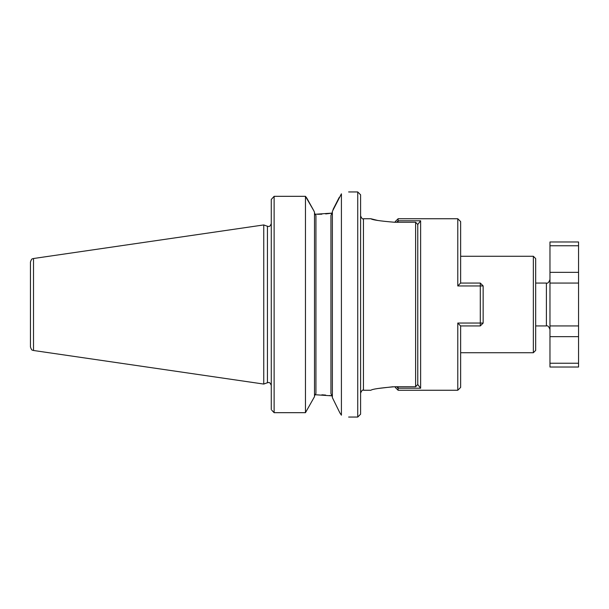 <?xml version="1.0" encoding="UTF-8"?>
<svg xmlns="http://www.w3.org/2000/svg" width="609" height="609" viewBox="0 0 609 609"><rect width="100%" height="100%" fill="white"/><g stroke="black" fill="none" stroke-linecap="round" stroke-linejoin="round"><path stroke-width="0.91" d="M549.965 272.345L578.55 272.345L578.55 283.063L549.965 283.063L549.965 241.971L578.55 241.971L578.55 245.762L549.965 245.762M549.965 363.238L578.55 363.238L578.55 367.029L549.965 367.029L549.965 283.063M578.55 272.345L578.55 245.762M578.55 363.238L578.55 283.063M578.55 325.937L549.965 325.937M460.64 283.063L460.64 221.607L457.785 218.745L457.785 285.956L460.594 283.063L480.295 283.063L483.15 285.918L483.15 323.082L480.295 323.044L480.295 285.956L483.15 285.918M460.64 325.937L460.64 387.393L457.785 390.255L457.785 323.044L460.594 325.937L480.295 325.937L483.15 323.082M420.621 388.222L417.766 384.5L415.62 386.745L415.62 222.255L417.766 224.5L420.621 220.778L420.621 388.222L398.111 388.222L398.111 390.255L457.785 390.255M398.111 386.745L398.111 388.222L396.672 386.745M395.256 386.745L395.256 387.393L398.111 390.255M395.256 222.255L395.256 221.607L398.111 218.745L398.111 220.778L396.672 222.255M420.621 220.778L398.111 220.778L398.111 222.255M480.295 325.937L480.295 323.044L457.785 323.044M480.295 283.063L480.295 285.956L457.785 285.956M332.194 395.896L329.492 395.5M325.648 395.074L321.879 394.815M314.838 394.708L331.989 395.858M339.898 412.917L332.369 397.608L332.369 211.392L341.413 193.822C350.982 191.386 350.982 191.386 341.413 193.822L341.413 415.178C350.982 417.614 350.982 417.614 341.413 415.178C350.982 417.614 350.982 417.614 341.413 415.178L339.898 412.917M339.213 197.423L333.062 209.458M271.812 410.26L274.126 412.681L271.812 410.26M271.271 199.463L274.126 196.319L271.271 199.463L271.271 409.537M306.769 198.032L305.459 196.319L274.126 196.319L305.459 196.319L313.886 210.866L306.769 198.032M332.194 213.104L314.838 214.292M313.886 210.866L314.503 212.328L313.886 210.866M314.503 213.135L315.934 215.502L315.934 393.498L314.503 395.865M360.597 304.5L360.597 194.811L357.734 191.949L357.734 417.051L360.597 414.189L360.597 304.5M535.676 304.5L535.676 258.589L533.355 256.267L533.355 352.733L535.676 350.411L535.676 304.5M417.766 384.5L417.766 224.5M317.54 214.292L321.895 214.185M325.686 213.926L331.989 213.142M314.503 396.672L305.459 412.681L314.503 396.672L314.503 212.328M332.369 396.802L330.938 393.566L330.938 215.434L332.369 212.198M305.459 196.319L305.459 412.681L274.126 412.681L274.126 196.319M415.62 222.255L394.541 222.255C380.062 221.044 372.175 219.872 370.889 218.745C372.16 219.872 380.039 221.044 394.541 222.255M370.889 390.255L363.451 390.255L363.451 218.745L370.889 218.745L377.808 220.481M415.62 386.745L394.541 386.745C380.062 387.956 372.175 389.128 370.889 390.255C372.16 389.128 380.039 387.956 394.541 386.745M392.919 386.761L377.808 388.519M33.51 350.487L263.75 384.066L263.75 224.934L33.51 258.513C32.665 259.236 31.957 257.462 30.45 262.045L30.45 346.955C31.957 351.538 32.665 349.764 33.51 350.487L33.51 258.513M535.676 283.063L546.395 283.063L546.395 325.937C547.689 325.358 548.884 326.546 549.965 329.515M549.965 336.655L578.55 336.655M315.934 385.071L315.934 329.218M315.934 279.782L315.934 223.929M271.271 385.406C269.315 380.831 268.44 383.046 267.435 382.718L267.435 226.282C268.44 225.954 269.315 228.169 271.271 223.594M535.676 325.937L546.395 325.937M546.395 283.063C547.689 283.642 548.884 282.454 549.965 279.485M398.111 218.745L457.785 218.745M460.64 352.733L533.355 352.733M460.64 256.267L533.355 256.267M363.451 390.255C362.629 389.615 361.677 390.567 360.597 393.109M363.451 218.745C362.629 219.385 361.677 218.433 360.597 215.891M348.63 417.051L357.734 417.051M348.63 191.949L357.734 191.949M267.435 226.282L263.75 224.934M267.435 382.718L263.75 384.066"/></g></svg>
